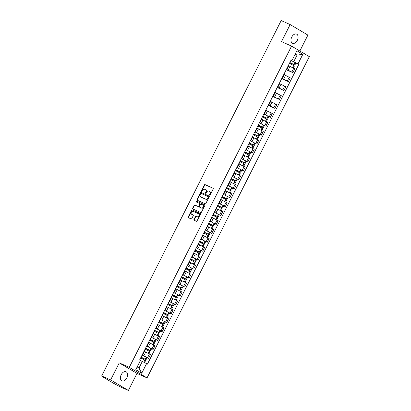 <?xml version="1.0" encoding="UTF-8"?>
<svg xmlns="http://www.w3.org/2000/svg" width="411" height="411" viewBox="0 0 411 411"><rect width="100%" height="100%" fill="white"/><g stroke="black" fill="none" stroke-linecap="round" stroke-linejoin="round"><path stroke-width="0.62" d="M209.661 195.174A0.442 0.339 -59.4 0 0 210.17 194.917L213.186 188.952A0.632 0.483 -59.4 0 0 213.026 188.192L205.074 184.631A0.632 0.483 -59.4 0 0 204.349 184.991L201.333 190.961A0.442 0.339 -59.4 0 0 201.95 191.238L202.34 190.468A2.019 1.546 -59.4 0 1 204.663 189.301L205.325 189.599A2.019 1.546 -59.4 0 1 205.449 189.661A2.019 1.546 -59.4 0 1 205.834 192.029L205.443 192.8A0.442 0.339 -59.4 0 0 206.06 193.078L206.45 192.307A2.019 1.546 -59.4 0 1 208.773 191.141L209.435 191.439A2.019 1.546 -59.4 0 1 209.553 191.5A2.019 1.546 -59.4 0 1 209.944 193.869L209.553 194.639A0.442 0.339 -59.4 0 0 209.661 195.174M126.763 377.961A5.009 3.206 114.1 0 0 126.038 371.75A5.009 3.206 114.1 0 0 121.219 374.683A5.009 3.206 114.1 0 0 121.944 380.894A5.009 3.206 114.1 0 0 126.763 377.961M297.312 40.329A5.009 3.206 114.1 0 0 296.588 34.118A5.009 3.206 114.1 0 0 291.774 37.047A5.009 3.206 114.1 0 0 292.493 43.258A5.009 3.206 114.1 0 0 297.312 40.329M193.941 219.489A0.632 0.483 -59.4 0 0 194.1 220.25L196.33 221.246A0.632 0.483 -59.4 0 0 197.054 220.882L200.404 214.254A0.632 0.483 -59.4 0 0 200.244 213.494L192.291 209.934A0.632 0.483 -59.4 0 0 191.567 210.298L188.217 216.926A0.632 0.483 -59.4 0 0 188.377 217.686L191.069 218.893A0.632 0.483 -59.4 0 0 191.798 218.529L193.232 215.693A0.632 0.483 -59.4 0 0 193.072 214.932L191.737 214.337A1.685 1.29 -59.4 0 1 191.634 214.285A1.685 1.29 -59.4 0 1 191.346 212.24A1.685 1.29 -59.4 0 1 193.252 211.331L198.487 213.674A1.685 1.29 -59.4 0 1 198.59 213.725A1.685 1.29 -59.4 0 1 198.878 215.77A1.685 1.29 -59.4 0 1 196.972 216.679L196.098 216.289A0.632 0.483 -59.4 0 0 195.374 216.654L193.941 219.489L194.295 219.7A0.632 0.483 -59.4 0 0 194.305 220.342M129.285 367.377L119.247 362.882L110.631 379.934L101.676 375.921L281.186 20.55L290.145 24.562L281.53 41.614L291.569 46.109L129.285 367.377L147.04 377.889L309.324 56.626L291.569 46.109M205.156 203.779A0.632 0.483 -59.4 0 0 205.88 203.414L209.225 196.787A0.632 0.483 -59.4 0 0 209.071 196.026L201.118 192.466A0.632 0.483 -59.4 0 0 200.388 192.831L197.044 199.458A0.632 0.483 -59.4 0 0 197.198 200.219L205.156 203.779M204.817 205.521L201.467 212.148A0.632 0.483 -59.4 0 1 200.743 212.513L192.79 208.952A0.632 0.483 -59.4 0 1 192.631 208.192L194.064 205.356A0.632 0.483 -59.4 0 1 194.788 204.991L198.015 206.435A0.632 0.483 -59.4 0 0 198.739 206.07L199.689 204.19A0.632 0.483 -59.4 0 0 199.53 203.43L196.175 201.929A0.442 0.339 -59.4 0 1 196.571 201.143L204.657 204.76A0.632 0.483 -59.4 0 1 204.817 205.521M110.631 379.934L128.391 390.45L119.431 386.438L113.282 383.129L103.233 377.18L103.104 376.769M299.85 51.015L307.901 35.079L290.145 24.562M128.391 390.45L137.002 373.399L147.04 377.889M101.676 375.921L104.815 377.786L102.986 377M286.606 68.95L286.94 69.212L288.846 65.436L288.512 65.174M286.395 69.372L291.841 72.048L293.752 68.272L288.722 65.786M293.752 68.272L294.836 68.909L292.925 72.69L286.231 69.69M286.94 69.212L286.529 69.099M291.841 72.048L292.925 72.69M282.095 77.874L282.429 78.141L284.335 74.365L284.006 74.098M281.72 78.619L288.414 81.614L290.325 77.838L284.171 74.694M282.429 78.141L282.018 78.028M281.884 78.301L288.414 81.614M277.584 86.803L277.918 87.065L279.829 83.289L279.495 83.027M277.214 87.543L283.909 90.543L285.815 86.767L279.66 83.618M277.918 87.065L277.512 86.957M277.374 87.224L283.909 90.543M273.079 95.732L273.413 95.994L275.319 92.218L274.985 91.956M272.704 96.472L279.398 99.472L281.304 95.691L275.154 92.547M273.413 95.994L273.002 95.881M272.863 96.153L279.398 99.472M268.568 104.656L268.902 104.923L270.808 101.147L270.474 100.88M268.193 105.401L274.887 108.396L276.793 104.62L270.644 101.471M268.902 104.923L268.491 104.81M268.352 105.082L274.887 108.396M264.057 113.585L264.391 113.847L266.297 110.071L265.968 109.809M270.376 117.325L263.847 114.006A4.881 0.272 26.8 0 1 268.044 116.128L270.376 117.325L272.288 113.549L266.133 110.4M264.391 113.847L263.98 113.739M259.547 122.514L259.88 122.776L261.792 119L261.458 118.738M265.871 126.254L259.336 122.935A4.881 0.272 26.8 0 1 263.533 125.057L265.871 126.254L267.777 122.473L261.668 119.349M259.88 122.776L259.475 122.663M255.041 131.438L255.375 131.705L257.281 127.929L256.947 127.662M261.36 135.178L254.825 131.864A4.881 0.272 26.8 0 1 259.022 133.986L261.36 135.178L263.266 131.402L257.158 128.273M255.375 131.705L254.964 131.592M250.53 140.367L250.864 140.629L252.77 136.853L252.436 136.591M256.849 144.107L250.314 140.788A4.881 0.272 26.8 0 1 254.517 142.91L256.849 144.107L258.755 140.331L252.647 137.202M250.864 140.629L250.453 140.521M246.019 149.296L246.353 149.558L248.259 145.782L247.925 145.52M252.339 153.036L245.809 149.717A4.881 0.272 26.8 0 1 250.006 151.839L252.339 153.036L254.25 149.255L248.136 146.131M246.353 149.558L245.942 149.445M241.509 158.22L241.843 158.487L243.754 154.711L243.42 154.444M247.833 161.96L241.298 158.641A4.881 0.272 26.8 0 1 245.495 160.768L247.833 161.96L249.739 158.184L243.631 155.055M241.843 158.487L241.437 158.374M237.003 167.149L237.337 167.411L239.243 163.635L238.909 163.373M241.771 170.195L243.322 170.889L245.228 167.113L239.12 163.984M237.337 167.411L236.926 167.303M236.787 167.57L243.322 170.889M232.492 176.078L232.826 176.34L234.732 172.563L234.398 172.301M237.26 179.119L238.812 179.818L240.718 176.036L234.609 172.913M232.826 176.34L232.415 176.227M231.049 178.934L236.212 181.2L235.421 180.712L236.479 178.621A4.881 0.272 26.8 0 0 232.277 176.499L238.812 179.818M227.982 185.001L228.316 185.269L230.222 181.492L229.888 181.225M232.749 188.048L234.301 188.741L236.212 184.965L230.098 181.837M228.316 185.269L227.905 185.155M227.771 185.423L234.301 188.741M223.471 193.93L223.805 194.192L225.716 190.416L225.382 190.154M228.244 196.977L229.795 197.67L231.701 193.894L225.593 190.766M223.805 194.192L223.394 194.084M222.027 196.792L227.191 199.058L226.404 198.564L227.458 196.473A4.881 0.272 26.8 0 0 223.26 194.357L229.795 197.67M218.965 202.859L219.294 203.121L221.205 199.345L220.871 199.083M223.733 205.901L225.285 206.599L227.191 202.818L221.082 199.695M219.294 203.121L218.888 203.008M217.517 205.716L222.68 207.981L221.894 207.493L222.947 205.402A4.881 0.272 26.8 0 0 218.75 203.281L225.285 206.599M214.455 211.783L214.789 212.05L216.695 208.274L216.361 208.007M220.774 215.523L214.239 212.204A4.881 0.272 26.8 0 1 218.441 214.331L220.774 215.523L222.68 211.747L216.571 208.618M214.789 212.05L214.378 211.937M209.944 220.712L210.278 220.974L212.184 217.198L211.85 216.936M214.712 223.759L216.263 224.452L218.174 220.676L212.061 217.547M210.278 220.974L209.867 220.866M208.5 223.574L213.663 225.839L212.872 225.346L213.931 223.255A4.881 0.272 26.8 0 0 209.728 221.139L216.263 224.452M205.433 229.641L205.767 229.903L207.678 226.127L207.344 225.865M211.757 233.381L205.223 230.062A4.881 0.272 26.8 0 1 209.42 232.184L211.757 233.381L213.663 229.6L207.555 226.476M205.767 229.903L205.356 229.79M200.928 238.565L201.256 238.832L203.168 235.056L202.834 234.789M205.695 241.611L207.247 242.305L209.153 238.529L203.044 235.4M201.256 238.832L200.851 238.719M199.479 241.427L204.642 243.692L203.856 243.199L204.909 241.113A4.881 0.272 26.8 0 0 200.712 238.991L207.247 242.305M196.417 247.494L196.751 247.756L198.657 243.98L198.323 243.718M202.736 251.234L196.201 247.915A4.881 0.272 26.8 0 1 200.398 250.037L202.736 251.234L204.642 247.458L198.534 244.329M196.751 247.756L196.34 247.648M191.906 256.423L192.24 256.685L194.146 252.909L193.812 252.647M196.674 259.464L198.225 260.163L200.136 256.382L194.023 253.258M192.24 256.685L191.829 256.572M191.696 256.844L198.225 260.163M187.395 265.347L187.729 265.614L189.641 261.833L189.307 261.571M193.715 269.087L187.185 265.768A4.881 0.272 26.8 0 1 191.382 267.895L193.715 269.087L195.626 265.311L189.517 262.182M187.729 265.614L187.318 265.501M182.89 274.276L183.219 274.538L185.13 270.762L184.796 270.5M187.657 277.322L189.209 278.016L191.115 274.24L184.96 271.09M183.219 274.538L182.813 274.43M181.441 277.137L186.604 279.398L185.818 278.91L186.871 276.819A4.881 0.272 26.8 0 0 182.674 274.702L189.209 278.016M178.379 283.205L178.713 283.467L180.619 279.691L180.285 279.429M184.698 286.945L178.163 283.626A4.881 0.272 26.8 0 1 182.361 285.748L184.698 286.945L186.604 283.164L180.496 280.035M178.713 283.467L178.302 283.354M173.868 292.129L174.202 292.396L176.108 288.614L175.774 288.352M180.188 295.869L173.658 292.55A4.881 0.272 26.8 0 1 177.855 294.677L180.188 295.869L182.099 292.093L175.985 288.964M174.202 292.396L173.791 292.283M169.358 301.058L169.692 301.32L171.603 297.543L171.269 297.281M174.13 304.104L175.677 304.798L177.588 301.022L171.479 297.893M169.692 301.32L169.281 301.212M169.147 301.479L175.677 304.798M164.852 309.986L165.181 310.248L167.092 306.472L166.758 306.21M171.171 313.727L164.636 310.408A4.881 0.272 26.8 0 1 168.834 312.53L171.171 313.727L173.077 309.945L166.969 306.817M165.181 310.248L164.775 310.135M160.341 318.91L160.675 319.177L162.581 315.396L162.247 315.134M165.109 321.957L166.661 322.65L168.567 318.874L162.458 315.746M160.675 319.177L160.264 319.064M160.126 319.332L166.661 322.65M155.831 327.839L156.165 328.101L158.071 324.325L157.737 324.063M162.15 331.579L155.62 328.261A4.881 0.272 26.8 0 1 159.817 330.382L162.15 331.579L164.061 327.803L157.947 324.675M156.165 328.101L155.754 327.988M151.32 336.768L151.654 337.03L153.56 333.254L153.231 332.992M156.093 339.81L157.639 340.508L159.55 336.727L153.437 333.598M151.654 337.03L151.243 336.917M151.109 337.19L157.639 340.508M146.809 345.692L147.143 345.959L149.054 342.178L148.72 341.916M153.133 349.432L146.599 346.113A4.881 0.272 26.8 0 1 150.796 348.24L153.133 349.432L155.039 345.656L148.931 342.527M147.143 345.959L146.737 345.846M142.304 354.621L142.638 354.883L144.544 351.107L144.21 350.845M147.071 357.668L148.623 358.361L150.529 354.585L144.42 351.456M142.638 354.883L142.227 354.77M140.86 357.483L146.023 359.743L145.232 359.255L146.285 357.164A4.881 0.272 26.8 0 0 142.088 355.047L148.623 358.361M137.156 366.956L138.99 368.04L142.314 361.459L146.583 363.643L141.723 373.255L135.758 369.72L140.613 360.108L139.781 359.615L291.193 59.862L292.031 60.36L291.034 60.186M289.673 62.883L294.836 65.149L294.045 64.655L295.098 62.564A4.881 0.272 26.8 0 0 290.901 60.448L293.726 61.707L297.05 55.125L295.221 54.041M295.108 54.257L297.05 55.125L302.85 54.278L297.996 63.89L293.726 61.707M292.031 60.36L296.886 50.743L302.85 54.278M146.583 363.643L147.415 364.136L298.833 64.388L297.996 63.89M119.247 362.882L137.002 373.399M142.314 361.459L140.372 360.591M295.098 62.564L298.833 64.388M138.99 368.04L141.723 373.255M209.862 195.184A0.442 0.339 -59.4 0 1 209.908 194.85L210.298 194.079A2.019 1.546 -59.4 0 0 209.913 191.711A2.019 1.546 -59.4 0 0 209.79 191.649M205.68 189.81A2.019 1.546 -59.4 0 1 205.803 189.872A2.019 1.546 -59.4 0 1 206.188 192.24L205.798 193.011A0.442 0.339 -59.4 0 0 205.752 193.345M213.175 188.31L205.428 184.842A0.632 0.483 -59.4 0 0 204.704 185.202L201.688 191.172A0.442 0.339 -59.4 0 0 201.642 191.505M209.214 196.145L201.472 192.677A0.632 0.483 -59.4 0 0 200.743 193.042L197.398 199.669A0.632 0.483 -59.4 0 0 197.408 200.311M208.295 197.126A0.442 0.339 -59.4 0 0 208.187 196.597L201.205 193.468A0.442 0.339 -59.4 0 0 200.696 193.725L200.285 194.537A2.019 1.546 -59.4 0 0 200.671 196.905A2.019 1.546 -59.4 0 0 200.789 196.972L205.562 199.104A2.019 1.546 -59.4 0 0 207.884 197.943L208.295 197.126L208.649 197.337A0.442 0.339 -59.4 0 0 208.541 196.807L208.238 196.628M200.912 197.044A2.019 1.546 -59.4 0 0 201.025 197.116A2.019 1.546 -59.4 0 0 201.149 197.177L200.789 196.972M208.649 197.337L208.238 198.153A2.019 1.546 -59.4 0 1 205.916 199.314L201.149 197.177M199.602 203.476L199.885 203.64A0.632 0.483 -59.4 0 1 200.044 204.401L199.094 206.281A0.632 0.483 -59.4 0 1 198.369 206.646L195.143 205.202A0.632 0.483 -59.4 0 0 194.418 205.567L192.985 208.403A0.632 0.483 -59.4 0 0 192.995 209.045M204.801 204.878L196.926 201.349A0.442 0.339 -59.4 0 0 196.412 202.032M201.359 207.935A1.685 1.29 -59.4 0 0 203.265 207.026A1.685 1.29 -59.4 0 0 202.977 204.981A1.685 1.29 -59.4 0 0 202.88 204.93L201.036 204.103A0.632 0.483 -59.4 0 0 200.306 204.467L199.356 206.348A0.632 0.483 -59.4 0 0 199.515 207.108L201.714 208.146A1.685 1.29 -59.4 0 0 203.625 207.236A1.685 1.29 -59.4 0 0 203.332 205.192A1.685 1.29 -59.4 0 0 203.234 205.14M199.797 207.278A0.632 0.483 -59.4 0 0 199.869 207.319L199.515 207.108M201.714 208.146L199.869 207.319M198.842 213.884A1.685 1.29 -59.4 0 1 198.945 213.936A1.685 1.29 -59.4 0 1 199.232 215.981A1.685 1.29 -59.4 0 1 197.326 216.89L196.453 216.499A0.632 0.483 -59.4 0 0 195.728 216.864L194.295 219.7M191.896 214.429A1.685 1.29 -59.4 0 0 191.988 214.491A1.685 1.29 -59.4 0 0 192.091 214.547L191.737 214.337M193.216 215.051L192.091 214.547M200.393 213.612L192.646 210.144A0.632 0.483 -59.4 0 0 191.922 210.509L188.572 217.136A0.632 0.483 -59.4 0 0 188.582 217.779M289.822 62.585L294.091 64.768L289.698 62.826M289.385 63.453A4.881 0.272 26.8 0 1 293.582 65.57L294.374 66.063L293.367 68.051M294.045 64.655A4.881 0.272 -153.2 0 0 289.847 62.534M288.707 65.719A4.881 0.272 26.8 0 1 290.145 66.423M262.763 116.149L267.032 118.332L262.639 116.39M262.326 117.017A4.881 0.272 26.8 0 1 266.523 119.133L267.314 119.627L266.313 121.615M262.614 116.447L266.986 118.219A4.881 0.272 -153.2 0 0 262.788 116.097M261.648 119.282A4.881 0.272 26.8 0 1 263.091 119.986M258.252 125.078L262.521 127.261L258.134 125.319M257.815 125.941A4.881 0.272 26.8 0 1 262.018 128.062L262.804 128.551L261.802 130.539M258.103 125.37L262.48 127.148A4.881 0.272 -153.2 0 0 258.278 125.026M257.137 128.206A4.881 0.272 26.8 0 1 258.581 128.91M253.746 134.001L258.016 136.19L253.623 134.243M253.31 134.87A4.881 0.272 26.8 0 1 257.507 136.991L258.298 137.48L257.291 139.468M253.597 134.299L257.969 136.072A4.881 0.272 -153.2 0 0 253.772 133.955M252.626 137.135A4.881 0.272 26.8 0 1 254.07 137.839M249.236 142.93L253.505 145.114L249.112 143.172M248.799 143.799A4.881 0.272 26.8 0 1 252.996 145.915L253.787 146.408L252.78 148.397M249.087 143.228L253.459 145.001A4.881 0.272 -153.2 0 0 249.261 142.879M248.121 146.064A4.881 0.272 26.8 0 1 249.564 146.768M244.725 151.859L248.994 154.043L244.602 152.101M244.288 152.722A4.881 0.272 26.8 0 1 248.485 154.844L249.277 155.332L248.275 157.321M244.576 152.152L248.948 153.93A4.881 0.272 -153.2 0 0 244.751 151.808M243.61 154.988A4.881 0.272 26.8 0 1 245.054 155.692M240.214 160.783L244.483 162.972L240.096 161.025M239.777 161.651A4.881 0.272 26.8 0 1 243.98 163.773L244.766 164.261L243.764 166.25M240.065 161.081L244.442 162.854A4.881 0.272 -153.2 0 0 240.24 160.737M239.099 163.917A4.881 0.272 26.8 0 1 240.543 164.621M235.709 169.712L239.973 171.896L235.585 169.954M235.267 170.58A4.881 0.272 26.8 0 1 239.469 172.697L240.255 173.19L239.253 175.178M235.56 170.01L239.932 171.783A4.881 0.272 -153.2 0 0 235.734 169.661M236.787 167.575A4.881 0.272 26.8 0 1 240.985 169.692L241.776 170.185L240.723 172.276M234.589 172.846A4.881 0.272 26.8 0 1 236.032 173.55M231.198 178.641L235.467 180.825L231.074 178.883M230.761 179.504A4.881 0.272 26.8 0 1 234.958 181.626L235.75 182.114L234.743 184.102M236.479 178.621L237.265 179.114L236.212 181.2M235.421 180.712A4.881 0.272 -153.2 0 0 231.223 178.59M230.083 181.77A4.881 0.272 26.8 0 1 231.527 182.474M226.687 187.565L230.956 189.754L226.564 187.806M226.25 188.433A4.881 0.272 26.8 0 1 230.448 190.555L231.239 191.043L230.237 193.031M226.538 187.863L230.91 189.635A4.881 0.272 -153.2 0 0 226.713 187.519M227.766 185.428A4.881 0.272 26.8 0 1 231.968 187.55L232.754 188.038L231.701 190.129M225.572 190.699A4.881 0.272 26.8 0 1 227.016 191.403M222.176 196.494L226.446 198.677L222.058 196.735M221.74 197.362A4.881 0.272 26.8 0 1 225.942 199.479L226.728 199.972L225.726 201.96M227.458 196.473L228.249 196.967L227.191 199.058M226.404 198.564A4.881 0.272 -153.2 0 0 222.202 196.443M221.061 199.628A4.881 0.272 26.8 0 1 222.505 200.332M217.671 205.423L221.935 207.606L217.547 205.664M217.229 206.286A4.881 0.272 26.8 0 1 221.431 208.408L222.217 208.896L221.216 210.884M222.947 205.402L223.738 205.896L222.68 207.981M221.894 207.493A4.881 0.272 -153.2 0 0 217.691 205.372M216.551 208.552A4.881 0.272 26.8 0 1 217.994 209.256M213.16 214.347L217.429 216.535L213.037 214.588M212.723 215.215A4.881 0.272 26.8 0 1 216.921 217.337L217.712 217.825L216.705 219.813M213.011 214.645L217.383 216.417A4.881 0.272 -153.2 0 0 213.186 214.301M212.045 217.481A4.881 0.272 26.8 0 1 213.489 218.184M208.649 223.276L212.919 225.459L208.526 223.517M208.213 224.144A4.881 0.272 26.8 0 1 212.41 226.261L213.201 226.754L212.199 228.742M213.931 223.255L214.717 223.748L213.663 225.839M212.872 225.346A4.881 0.272 -153.2 0 0 208.675 223.224M207.534 226.41A4.881 0.272 26.8 0 1 208.978 227.113M204.139 232.205L208.408 234.388L204.02 232.446M203.702 233.068A4.881 0.272 26.8 0 1 207.904 235.19L208.69 235.678L207.689 237.666M203.99 232.498L208.367 234.275A4.881 0.272 -153.2 0 0 204.164 232.153M203.024 235.333A4.881 0.272 26.8 0 1 204.467 236.037M199.633 241.129L203.897 243.317L199.51 241.37M199.191 241.997A4.881 0.272 26.8 0 1 203.394 244.119L204.18 244.607L203.178 246.595M204.909 241.113L205.7 241.601L204.642 243.692M203.856 243.199A4.881 0.272 -153.2 0 0 199.654 241.082M198.513 244.262A4.881 0.272 26.8 0 1 199.957 244.966M195.122 250.058L199.392 252.241L194.999 250.299M194.686 250.921A4.881 0.272 26.8 0 1 198.883 253.042L199.674 253.536L198.667 255.524M194.973 250.356L199.345 252.128A4.881 0.272 -153.2 0 0 195.148 250.006M194.007 253.191A4.881 0.272 26.8 0 1 195.446 253.895M190.612 258.987L194.881 261.17L190.488 259.228M190.175 259.85A4.881 0.272 26.8 0 1 194.372 261.971L195.163 262.459L194.156 264.448M190.463 259.279L194.835 261.057A4.881 0.272 -153.2 0 0 190.637 258.935M191.69 256.844A4.881 0.272 26.8 0 1 195.893 258.966L196.679 259.459L195.626 261.545M189.497 262.115A4.881 0.272 26.8 0 1 190.94 262.819M186.101 267.91L190.37 270.099L185.983 268.152M185.664 268.779A4.881 0.272 26.8 0 1 189.867 270.9L190.653 271.388L189.651 273.377M185.952 268.208L190.329 269.981A4.881 0.272 -153.2 0 0 186.126 267.864M184.986 271.044A4.881 0.272 26.8 0 1 186.43 271.748M181.595 276.839L185.859 279.023L181.472 277.081M181.153 277.702A4.881 0.272 26.8 0 1 185.356 279.824L186.142 280.317L185.14 282.306M186.871 276.819L187.663 277.312L186.604 279.398M185.818 278.91A4.881 0.272 -153.2 0 0 181.616 276.788M180.475 279.973A4.881 0.272 26.8 0 1 181.919 280.677M177.084 285.768L181.354 287.952L176.961 286.01M176.648 286.631A4.881 0.272 26.8 0 1 180.845 288.753L181.636 289.241L180.629 291.229M176.935 286.061L181.308 287.839A4.881 0.272 -153.2 0 0 177.11 285.717M175.97 288.897A4.881 0.272 26.8 0 1 177.408 289.601M172.574 294.692L176.843 296.881L172.45 294.934M172.137 295.56A4.881 0.272 26.8 0 1 176.334 297.682L177.126 298.17L176.119 300.158M172.425 294.99L176.797 296.763A4.881 0.272 -153.2 0 0 172.599 294.646M171.459 297.826A4.881 0.272 26.8 0 1 172.903 298.53M168.063 303.621L172.332 305.805L167.945 303.863M167.626 304.484A4.881 0.272 26.8 0 1 171.829 306.606L172.615 307.099L171.613 309.087M167.914 303.919L172.291 305.692A4.881 0.272 -153.2 0 0 168.089 303.57M169.147 301.484A4.881 0.272 26.8 0 1 173.344 303.601L174.136 304.094L173.077 306.18M166.948 306.755A4.881 0.272 26.8 0 1 168.392 307.459M163.557 312.55L167.822 314.734L163.434 312.792M163.116 313.413A4.881 0.272 26.8 0 1 167.318 315.535L168.104 316.023L167.102 318.011M163.403 312.843L167.78 314.62A4.881 0.272 -153.2 0 0 163.578 312.499M162.437 315.679A4.881 0.272 26.8 0 1 163.881 316.383M159.047 321.474L163.316 323.663L158.923 321.715M158.61 322.342A4.881 0.272 26.8 0 1 162.807 324.464L163.599 324.952L162.592 326.94M158.898 321.772L163.27 323.544A4.881 0.272 -153.2 0 0 159.072 321.428M160.126 319.337A4.881 0.272 26.8 0 1 164.323 321.459L165.114 321.947L164.061 324.038M157.932 324.608A4.881 0.272 26.8 0 1 159.37 325.312M154.536 330.403L158.805 332.586L154.413 330.644M154.099 331.266A4.881 0.272 26.8 0 1 158.297 333.388L159.088 333.881L158.081 335.869M154.387 330.701L158.759 332.473A4.881 0.272 -153.2 0 0 154.562 330.352M153.421 333.537A4.881 0.272 26.8 0 1 154.865 334.241M150.025 339.332L154.295 341.515L149.902 339.573M149.589 340.195A4.881 0.272 26.8 0 1 153.791 342.317L154.577 342.805L153.575 344.793M149.876 339.625L154.253 341.402A4.881 0.272 -153.2 0 0 150.051 339.281M151.104 337.19A4.881 0.272 26.8 0 1 155.307 339.311L156.098 339.805L155.039 341.89M148.91 342.461A4.881 0.272 26.8 0 1 150.354 343.164M145.52 348.256L149.784 350.444L145.396 348.497M145.078 349.124A4.881 0.272 26.8 0 1 149.28 351.246L150.066 351.734L149.065 353.722M145.366 348.554L149.743 350.326A4.881 0.272 -153.2 0 0 145.54 348.209M144.4 351.39A4.881 0.272 26.8 0 1 145.843 352.093M141.009 357.185L145.278 359.368L140.886 357.426M140.572 358.048A4.881 0.272 26.8 0 1 144.77 360.17L145.561 360.663L144.574 362.615M146.285 357.164L147.076 357.657L146.023 359.743M145.232 359.255A4.881 0.272 -153.2 0 0 141.035 357.133M140.387 360.555A4.881 0.272 26.8 0 1 141.327 361.017M152.049 348.79L153.955 345.014M156.56 339.866L158.466 336.085M161.066 330.937L162.977 327.161M165.576 322.008L167.483 318.232M170.087 313.084L171.993 309.303M174.598 304.155L176.504 300.379M179.104 295.226L181.015 291.45M183.614 286.303L185.52 282.527M188.125 277.374L190.031 273.598M192.636 268.445L194.542 264.669M197.141 259.521L199.052 255.745M201.652 250.592L203.563 246.816M206.163 241.663L208.069 237.887M210.673 232.739L212.579 228.963M215.179 223.81L217.09 220.034M219.69 214.881L221.601 211.105M224.201 205.957L226.107 202.181M228.711 197.028L230.617 193.252M233.217 188.099L235.128 184.323M237.728 179.175L239.639 175.399M242.238 170.246L244.144 166.47M246.749 161.318L248.655 157.541M251.255 152.394L253.166 148.618M255.765 143.465L257.676 139.689M260.276 134.536L262.182 130.76M264.787 125.612L266.693 121.836M269.297 116.683L271.203 112.907M273.803 107.754L275.714 103.978M278.314 98.83L280.22 95.054M282.825 89.901L284.731 86.125M287.335 80.972L289.241 77.196M147.539 357.719L149.445 353.943M143.835 355.823L145.741 352.047M148.345 346.899L150.251 343.118M152.856 337.97L154.762 334.194M157.362 329.041L159.273 325.265M161.872 320.118L163.778 316.336M166.383 311.189L168.289 307.413M170.894 302.26L172.8 298.484M175.399 293.336L177.311 289.555M179.91 284.407L181.816 280.631M184.421 275.478L186.327 271.702M188.932 266.554L190.838 262.773M193.437 257.625L195.348 253.849M197.948 248.696L199.854 244.92M202.459 239.772L204.365 235.991M206.969 230.843L208.875 227.067M211.475 221.914L213.386 218.138M215.986 212.99L217.892 209.209M220.496 204.062L222.402 200.285M225.007 195.133L226.913 191.356M229.513 186.209L231.424 182.427M234.023 177.28L235.935 173.504M238.534 168.351L240.44 164.575M243.045 159.427L244.951 155.646M247.55 150.498L249.462 146.722M252.061 141.569L253.972 137.793M256.572 132.645L258.478 128.864M261.083 123.716L262.989 119.94M265.588 114.787L267.499 111.011M270.099 105.863L272.01 102.082M274.61 96.934L276.516 93.158M279.12 88.005L281.026 84.229M283.626 79.082L285.537 75.3M288.137 70.153L290.048 66.376M210.298 194.079L209.944 193.869M205.798 193.011L205.443 192.8M206.188 192.24L205.834 192.029M201.688 191.172L201.333 190.961M204.704 185.202L204.349 184.991M205.428 184.842L205.074 184.631M209.908 194.85L209.553 194.639M197.398 199.669L197.044 199.458M200.743 193.042L200.388 192.831M201.472 192.677L201.118 192.466M205.916 199.314L205.562 199.104M208.238 198.153L207.884 197.943M192.985 208.403L192.631 208.192M194.418 205.567L194.064 205.356M195.143 205.202L194.788 204.991M198.369 206.646L198.015 206.435M199.094 206.281L198.739 206.07M200.044 204.401L199.689 204.19M196.926 201.349L196.571 201.143M195.728 216.864L195.374 216.654M196.453 216.499L196.098 216.289M197.326 216.89L196.972 216.679M188.572 217.136L188.217 216.926M191.922 210.509L191.567 210.298M192.646 210.144L192.291 209.934M292.627 67.645L293.654 65.611M294.117 64.697L295.17 62.606M292.555 67.609L293.582 65.57M265.568 121.209L266.595 119.175M267.058 118.26L268.116 116.169M266.986 118.219L268.044 116.128M265.496 121.173L266.523 119.133M261.057 130.138L262.09 128.098M262.552 127.184L263.605 125.098M262.48 127.148L263.533 125.057M260.985 130.097L262.018 128.062M256.551 139.062L257.579 137.027M258.041 136.113L259.094 134.022M257.969 136.072L259.022 133.986M256.479 139.026L257.507 136.991M252.041 147.991L253.068 145.956M253.53 145.042L254.584 142.951M253.459 145.001L254.517 142.91M251.969 147.955L252.996 145.915M247.53 156.92L248.557 154.88M249.02 153.966L250.078 151.88M248.948 153.93L250.006 151.839M247.458 156.879L248.485 154.844M243.019 165.844L244.052 163.809M244.514 162.895L245.567 160.804M244.442 162.854L245.495 160.768M242.947 165.808L243.98 163.773M238.514 174.773L239.541 172.738M240.003 171.824L241.057 169.733M239.932 171.783L240.985 169.692M238.442 174.737L239.469 172.697M234.003 183.702L235.03 181.662M235.493 180.748L236.546 178.662M233.931 183.66L234.958 181.626M229.492 192.625L230.52 190.591M230.982 189.677L232.04 187.586M230.91 189.635L231.968 187.55M229.42 192.589L230.448 190.555M224.981 201.554L226.009 199.52M226.476 198.605L227.53 196.515M224.909 201.518L225.942 199.479M220.476 210.483L221.503 208.444M221.966 207.529L223.019 205.443M220.404 210.442L221.431 208.408M215.965 219.407L216.993 217.373M217.455 216.458L218.508 214.367M217.383 216.417L218.441 214.331M215.893 219.371L216.921 217.337M211.454 228.336L212.482 226.302M212.944 225.387L214.003 223.296M211.382 228.3L212.41 226.261M206.944 237.265L207.971 235.226M208.434 234.311L209.492 232.225M208.367 234.275L209.42 232.184M206.872 237.224L207.904 235.19M202.438 246.189L203.466 244.155M203.928 243.24L204.981 241.149M202.366 246.153L203.394 244.119M197.927 255.118L198.955 253.084M199.417 252.169L200.47 250.078M199.345 252.128L200.398 250.037M197.855 255.082L198.883 253.042M193.417 264.047L194.444 262.007M194.906 261.093L195.965 259.007M194.835 261.057L195.893 258.966M193.345 264.006L194.372 261.971M188.906 272.971L189.933 270.936M190.396 270.022L191.454 267.931M190.329 269.981L191.382 267.895M188.834 272.935L189.867 270.9M184.395 281.9L185.428 279.865M185.89 278.951L186.943 276.86M184.328 281.864L185.356 279.824M179.89 290.829L180.917 288.789M181.379 287.875L182.433 285.789M181.308 287.839L182.361 285.748M179.818 290.788L180.845 288.753M175.379 299.753L176.406 297.718M176.869 296.804L177.927 294.713M176.797 296.763L177.855 294.677M175.307 299.717L176.334 297.682M170.868 308.682L171.896 306.647M172.358 305.733L173.416 303.642M172.291 305.692L173.344 303.601M170.796 308.646L171.829 306.606M166.357 317.611L167.39 315.571M167.852 314.656L168.906 312.571M167.78 314.62L168.834 312.53M166.291 317.569L167.318 315.535M161.852 326.534L162.879 324.5M163.342 323.585L164.395 321.494M163.27 323.544L164.323 321.459M161.78 326.498L162.807 324.464M157.341 335.463L158.369 333.429M158.831 332.514L159.889 330.423M158.759 332.473L159.817 330.382M157.269 335.427L158.297 333.388M152.83 344.392L153.858 342.353M154.32 341.438L155.379 339.352M154.253 341.402L155.307 339.311M152.758 344.351L153.791 342.317M148.32 353.316L149.352 351.282M149.815 350.367L150.868 348.276M149.743 350.326L150.796 348.24M148.253 353.28L149.28 351.246M143.819 362.23L144.842 360.211M145.304 359.291L146.357 357.205M143.747 362.194L144.77 360.17M209.913 191.711L209.553 191.5M205.803 189.872L205.449 189.661M208.567 196.818L208.213 196.607M201.025 197.116L200.671 196.905M199.926 203.661L199.571 203.45M203.332 205.192L202.977 204.981M199.833 207.298L199.479 207.087M198.945 213.936L198.59 213.725M191.988 214.491L191.634 214.285M294.836 65.149L295.889 63.058M267.777 118.712L268.83 116.621M263.266 127.636L264.324 125.55M258.76 136.565L259.814 134.474M254.25 145.494L255.303 143.403M249.739 154.418L250.792 152.332M245.228 163.347L246.287 161.256M218.174 216.91L219.227 214.819M209.153 234.763L210.211 232.677M200.136 252.621L201.19 250.53M191.115 270.474L192.173 268.383M182.099 288.327L183.152 286.241M177.588 297.256L178.641 295.165M168.567 315.109L169.625 313.023M159.55 332.961L160.603 330.876M150.529 350.819L151.587 348.728"/></g></svg>
